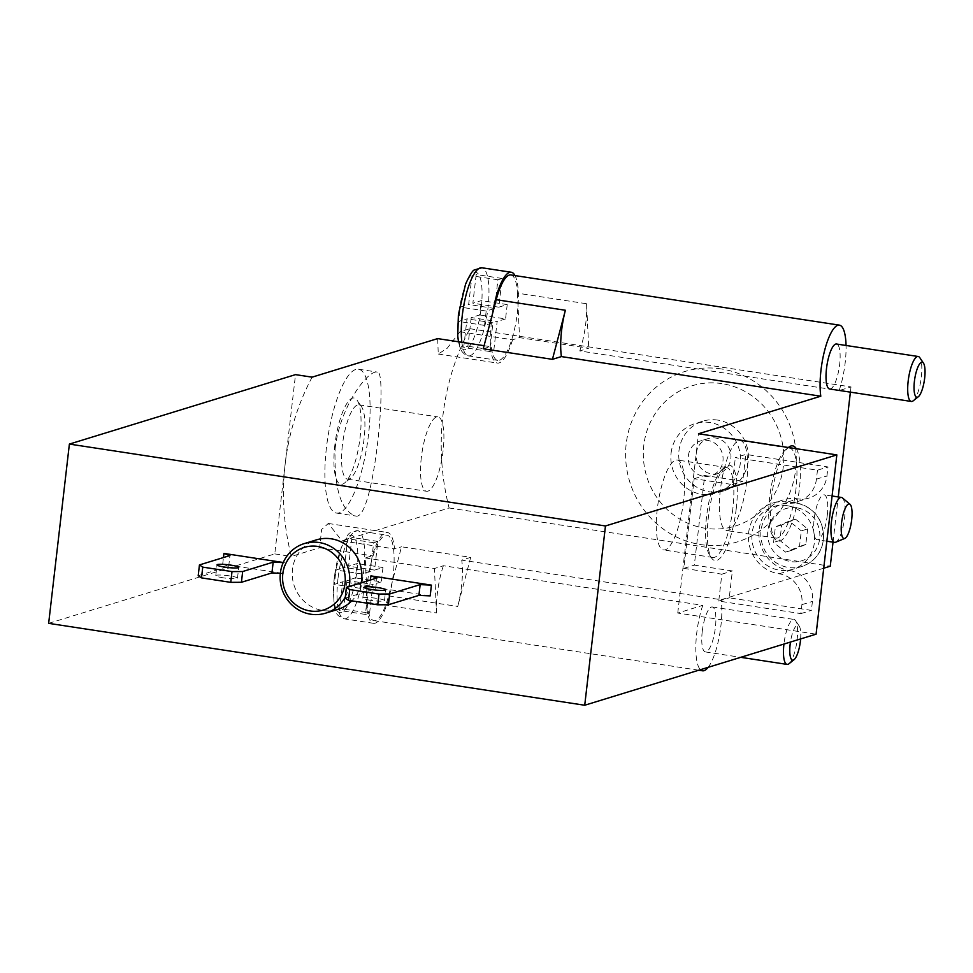 <?xml version="1.0" encoding="UTF-8"?>
<svg xmlns="http://www.w3.org/2000/svg" width="973" height="973" viewBox="0 0 973 973"><rect width="100%" height="100%" fill="white"/><g stroke="black" fill="none" stroke-linecap="round" stroke-linejoin="round"><path stroke-width="0.73" stroke-dasharray="4.87 3.65" d="M437.668 338.604L438.276 354.038L447.13 348.322L459.998 331.744L469.862 328.704A245.695 234.201 -107.1 0 0 449.125 507.991L341.973 540.891L328.302 523.462L321.625 529.507L319.643 547.75L291.365 556.434A245.695 234.201 72.9 0 1 285.138 464.267A245.695 234.201 72.9 0 1 312.102 377.159M335.101 448.918C339.626 407.042 367.989 369.46 377.378 372.124C388.02 369.302 373.79 523.267 355.425 515.933C340.818 510.643 334.043 488.3 335.101 448.918M48.65 623.352L274.775 553.905L295.512 374.629M721.102 368.913A89.151 84.967 -107.1 0 0 632.474 489.468A89.151 84.967 -107.1 0 0 779.227 511.895A89.151 84.967 -107.1 0 0 721.102 368.913M449.125 507.991L830.261 566.213M469.862 328.704L850.998 386.926L839.444 390.477M833.034 542.156L838.264 496.948M850.39 392.155L850.998 386.926M807.626 528.923L805.826 544.454L791.961 550.231L779.884 540.489L781.684 524.958L795.549 519.181L807.626 528.923L801.314 530.869L799.514 546.388L785.649 552.165L773.571 542.423L775.372 526.904L789.237 521.114L801.314 530.869M459.998 331.744L512.576 339.772L519.546 337.631L588.714 348.2L579.75 350.949L839.127 390.574M484.08 345.695L490.234 346.631L483.265 348.772M823.73 568.208L721.102 599.733L461.713 560.107L470.689 557.347L401.521 546.79L388.568 595.865A41.839 11.494 -81.3 0 1 373.948 620.616A41.839 11.494 -81.3 0 1 367.368 602.372L365.24 557.93L372.209 555.79A47.3 12.99 -81.3 0 1 387.412 532.486A47.3 12.99 -81.3 0 1 394.551 548.93L401.521 546.79M341.973 540.891L394.551 548.93M319.643 547.75L372.209 555.79M365.24 557.93L434.408 568.5L443.384 565.739L702.774 605.364L677.755 613.051L816.092 634.177M274.775 553.905L291.365 556.434M367.368 602.372L436.536 612.941L434.408 568.5M436.536 612.941A41.839 11.494 -81.3 0 1 443.384 565.739M337.74 609.439A36.39 34.687 72.9 0 1 322.902 610.509A36.39 34.687 72.9 0 1 292.387 577.171A36.39 34.687 72.9 0 1 316.371 539.881M361.19 582.851A36.39 34.687 72.9 0 1 351.812 600.84M198.2 575.688L228.691 566.322L222.683 564.194L283.204 573.438L284.444 562.674L283.192 562.625M222.683 564.194L223.449 557.553M283.252 562.491L284.444 562.674M345.184 598.14L375.687 588.774L369.667 586.646L430.188 595.89M369.667 586.646L370.433 580.005M829.641 388.981A22.744 6.252 98.7 0 0 839.249 367.441A22.744 6.252 98.7 0 0 836.512 344.016M702.251 631.453A22.744 6.252 98.7 0 0 705.389 651.922A22.744 6.252 98.7 0 0 714.997 630.382A22.744 6.252 98.7 0 0 712.26 606.957A22.744 6.252 98.7 0 0 702.251 631.453M796.315 448.711A48.212 13.245 -81.3 0 1 799.344 489.249A48.212 13.245 -81.3 0 1 774.69 538.628A48.212 13.245 -81.3 0 1 772.258 491.949A48.212 13.245 -81.3 0 1 788.385 447.495M736.245 508.624A48.212 13.245 -81.3 0 1 711.591 558.016A48.212 13.245 -81.3 0 1 709.22 510.91A48.212 13.245 -81.3 0 1 725.542 466.663A48.212 13.245 -81.3 0 1 736.245 508.624M839.176 390.441A41.839 11.494 98.7 0 0 846.048 345.476M677.755 613.051L698.505 433.763M702.774 605.364A41.839 11.494 98.7 0 0 700.438 669.704M708.162 667.332A41.839 11.494 98.7 0 0 721.102 599.733M827.281 515.252A22.744 6.252 -81.3 0 1 817.271 539.747A22.744 6.252 -81.3 0 1 814.523 516.322A22.744 6.252 -81.3 0 1 824.131 494.795A22.744 6.252 -81.3 0 1 827.281 515.252M786.975 505.668A32.741 31.209 -107.1 0 0 773.62 506.629A32.741 31.209 -107.1 0 0 753.394 547.106A32.741 31.209 -107.1 0 0 792.849 569.241A32.741 31.209 -107.1 0 0 814.437 535.685A32.741 31.209 -107.1 0 0 786.975 505.668M817.478 470.19L816.432 479.154A27.293 26.016 72.9 0 1 798.505 501.277A27.293 26.016 72.9 0 1 787.388 502.08L797.896 498.857A27.293 26.016 72.9 0 0 809.025 498.042A27.293 26.016 72.9 0 0 826.953 475.919L827.987 466.955L745.853 454.415L735.333 457.638L817.478 470.19L827.987 466.955M787.388 502.08A36.39 34.687 72.9 0 0 772.55 503.15A36.39 34.687 72.9 0 0 748.565 540.441A36.39 34.687 72.9 0 0 779.093 573.79A27.293 26.016 72.9 0 1 801.91 604.647L800.876 613.61L718.743 601.059L721.844 574.167L683.812 568.354L694.175 478.716L732.219 484.53L735.333 457.638M345.318 596.996A36.39 34.687 -107.1 0 0 349.088 586.561M283.204 573.438L280.358 573.304M228.691 566.322L229.944 555.559M223.486 577.853A10.91 1.374 -173.4 0 1 215.799 575.627A10.91 1.374 -173.4 0 1 226.806 575.517A10.91 1.374 -173.4 0 1 237.485 578.144A10.91 1.374 -173.4 0 1 223.486 577.853M375.687 588.774L376.928 578.011M370.482 600.305A10.91 1.374 -173.4 0 1 362.795 598.091A10.91 1.374 -173.4 0 1 373.79 597.969A10.91 1.374 -173.4 0 1 384.481 600.596A10.91 1.374 -173.4 0 1 370.482 600.305M721.93 383.63A73.389 69.959 -107.1 0 0 648.967 482.876A73.389 69.959 -107.1 0 0 769.789 501.338A73.389 69.959 -107.1 0 0 721.93 383.63M717.709 420.093A36.39 34.687 -107.1 0 0 702.883 421.163A36.39 34.687 -107.1 0 0 680.407 466.128A36.39 34.687 -107.1 0 0 724.24 490.733A36.39 34.687 -107.1 0 0 748.237 453.442A36.39 34.687 -107.1 0 0 717.709 420.093M671.09 453.09A36.39 34.687 72.9 0 1 694.99 423.596A36.39 34.687 72.9 0 1 709.828 422.513A36.39 34.687 72.9 0 1 740.344 455.863A36.39 34.687 72.9 0 1 716.359 493.153A36.39 34.687 72.9 0 1 671.09 453.09M688.385 455.729A18.195 17.344 72.9 0 1 700.329 440.976A18.195 17.344 72.9 0 1 722.246 453.284A18.195 17.344 72.9 0 1 711.02 475.761A18.195 17.344 72.9 0 1 688.385 455.729M696.267 453.309A18.195 17.344 72.9 0 1 708.222 438.555A18.195 17.344 72.9 0 1 730.139 450.864A18.195 17.344 72.9 0 1 718.901 473.34A18.195 17.344 72.9 0 1 696.267 453.309M842.399 497.896A22.744 6.252 -81.3 0 1 844.564 517.891A22.744 6.252 -81.3 0 1 835.625 542.241M470.689 557.347L457.736 606.434A41.839 11.494 -81.3 0 0 461.713 560.107M366.76 589.772A44.576 12.248 -81.3 0 1 367.38 583.204A44.576 12.248 -81.3 0 1 386.999 535.186A44.576 12.248 -81.3 0 1 392.241 581.951A44.576 12.248 98.7 0 1 373.535 623.316A44.576 12.248 98.7 0 1 366.76 589.772M510.837 274.945A41.839 11.494 -81.3 0 1 517.417 293.177L586.585 303.746L588.714 348.2M517.417 293.177L519.546 337.631M492.545 313.61A44.576 12.248 98.7 0 0 491.633 320.263A44.576 12.248 98.7 0 0 497.787 360.375A44.576 12.248 98.7 0 0 518.025 305.79A44.576 12.248 98.7 0 0 515.009 275.578M512.576 339.772A47.3 12.99 -81.3 0 1 497.373 363.075A47.3 12.99 -81.3 0 1 490.234 346.631M586.585 303.746A41.839 11.494 -81.3 0 1 579.75 350.949M800.621 638.933A17.721 4.865 98.7 0 0 799.222 626.065A17.721 4.865 98.7 0 0 790.453 642.058M788.994 663.732A22.744 6.252 98.7 0 0 796.692 642.861A22.744 6.252 98.7 0 0 795.573 620.64A22.744 6.252 98.7 0 0 793.944 619.436A22.744 6.252 98.7 0 0 783.946 643.931A22.744 6.252 98.7 0 0 783.934 644.053M346.96 580.492L343.639 609.171L339.431 610.46L342.751 581.781L334.335 584.372L335.989 570.02L344.406 567.441L347.726 538.75L351.934 537.461L348.614 566.152L357.03 563.562L355.364 577.901L346.96 580.492L372.89 584.457L369.582 613.136L343.639 609.171M471.212 317.551L467.891 346.23L463.683 347.531L467.004 318.84L458.587 321.431L460.241 307.091L468.658 304.5L471.978 275.821L476.186 274.52L472.866 303.211L481.282 300.621L479.616 314.972L471.212 317.551L497.142 321.516L493.822 350.195L467.891 346.23M913.233 400.791A22.744 6.252 98.7 0 0 920.945 379.92A22.744 6.252 98.7 0 0 919.826 357.711M369.582 613.136L365.374 614.425L368.694 585.746L360.278 588.324L361.932 573.985L370.348 571.406L373.668 542.715L377.877 541.426L374.556 570.105L382.973 567.527L381.307 581.866L355.364 577.901M382.973 567.527L357.03 563.562M381.307 581.866L372.89 584.457M365.374 614.425L339.431 610.46M368.694 585.746L342.751 581.781M360.278 588.324L334.335 584.372M361.932 573.985L335.989 570.02M370.348 571.406L344.406 567.441M373.668 542.715L347.726 538.75M377.877 541.426L351.934 537.461M374.556 570.105L348.614 566.152M493.822 350.195L489.614 351.484L492.934 322.805L484.53 325.396L486.184 311.044L494.6 308.465L497.921 279.774L502.129 278.485L498.808 307.176L507.213 304.585L505.559 318.925L479.616 314.972M507.213 304.585L481.282 300.621M505.559 318.925L497.142 321.516M489.614 351.484L463.683 347.531M492.934 322.805L467.004 318.84M484.53 325.396L458.587 321.431M486.184 311.044L460.241 307.091M494.6 308.465L468.658 304.5M497.921 279.774L471.978 275.821M502.129 278.485L476.186 274.52M498.808 307.176L472.866 303.211M779.093 573.79L789.602 570.567A36.39 34.687 72.9 0 1 759.086 537.218A36.39 34.687 72.9 0 1 783.07 499.927A36.39 34.687 72.9 0 1 797.896 498.857M789.602 570.567A27.293 26.016 72.9 0 1 812.431 601.411L811.397 610.375L729.251 597.836L732.365 570.944L694.321 565.131L704.695 475.493L742.74 481.307L745.853 454.415M800.876 613.61L811.397 610.375M718.743 601.059L729.251 597.836M721.844 574.167L732.365 570.944M683.812 568.354L694.321 565.131M694.175 478.716L704.695 475.493M732.219 484.53L742.74 481.307M805.826 544.454L799.514 546.388M791.961 550.231L785.649 552.165M779.884 540.489L773.571 542.423M781.684 524.958L775.372 526.904M795.549 519.181L789.237 521.114M732.864 508.478A45.488 12.491 -81.3 0 1 712.844 557.468A45.488 12.491 -81.3 0 1 709.609 555.06A45.488 12.491 -81.3 0 1 707.359 510.63A45.488 12.491 -81.3 0 1 722.769 468.889A45.488 12.491 -81.3 0 1 726.588 467.551A45.488 12.491 -81.3 0 1 732.864 508.478M683.581 500.949A45.488 12.491 -81.3 0 1 663.562 549.94A45.488 12.491 -81.3 0 1 658.076 503.102A45.488 12.491 -81.3 0 1 677.305 460.022A45.488 12.491 -81.3 0 1 683.581 500.949M795.963 489.091A45.488 12.491 -81.3 0 1 775.955 538.093A45.488 12.491 -81.3 0 1 772.708 535.685A45.488 12.491 -81.3 0 1 770.47 491.243A45.488 12.491 -81.3 0 1 785.868 449.502A45.488 12.491 -81.3 0 1 789.687 448.176A45.488 12.491 -81.3 0 1 795.963 489.091M746.68 481.562A45.488 12.491 -81.3 0 1 726.661 530.565A45.488 12.491 -81.3 0 1 721.188 483.715A45.488 12.491 -81.3 0 1 740.404 440.647A45.488 12.491 -81.3 0 1 746.68 481.562M326.454 447.604A72.768 19.995 98.7 0 0 336.5 513.075A72.768 19.995 98.7 0 0 367.247 444.162A72.768 19.995 98.7 0 0 358.478 369.205A72.768 19.995 98.7 0 0 326.454 447.604M334.87 445.014A43.663 11.992 98.7 0 0 344.551 483.022A43.663 11.992 98.7 0 0 359.341 442.946A43.663 11.992 98.7 0 0 357.188 400.292A43.663 11.992 98.7 0 0 334.87 445.014M342.374 445.354A37.606 10.326 98.7 0 0 347.568 479.19A37.606 10.326 98.7 0 0 350.718 478.096A37.606 10.326 98.7 0 0 363.452 443.579A37.606 10.326 98.7 0 0 361.603 406.836A37.606 10.326 98.7 0 0 358.928 404.841A37.606 10.326 98.7 0 0 342.374 445.354M421.345 457.419A37.606 10.326 98.7 0 0 426.539 491.256A37.606 10.326 98.7 0 0 442.435 455.644A37.606 10.326 98.7 0 0 437.899 416.906A37.606 10.326 98.7 0 0 421.345 457.419M796.863 507.821A27.293 26.016 -107.1 0 0 769.74 544.722A27.293 26.016 -107.1 0 0 814.656 551.582A27.293 26.016 -107.1 0 0 796.863 507.821M388.568 595.865L457.736 606.434M334.371 577.439A39.115 10.739 98.7 0 0 347.47 605.607A39.115 10.739 98.7 0 0 355.194 538.847A39.115 10.739 98.7 0 0 334.371 577.439M337.984 578.716A44.576 12.248 98.7 0 0 344.138 618.816A44.576 12.248 98.7 0 0 362.978 576.612A44.576 12.248 98.7 0 0 357.602 530.699A44.576 12.248 98.7 0 0 337.984 578.716M458.624 314.498A39.115 10.739 98.7 0 0 471.723 342.666A39.115 10.739 98.7 0 0 479.446 275.906A39.115 10.739 98.7 0 0 458.624 314.498M461.883 342.301A44.576 12.248 98.7 0 0 468.39 355.875A44.576 12.248 98.7 0 0 487.23 313.671A44.576 12.248 98.7 0 0 481.854 267.757M816.432 479.154L826.953 475.919M801.91 604.647L812.431 601.411M795.914 502.919A32.741 31.209 -107.1 0 0 782.56 503.892A32.741 31.209 -107.1 0 0 762.333 544.357A32.741 31.209 -107.1 0 0 801.788 566.493A32.741 31.209 -107.1 0 0 823.377 532.936A32.741 31.209 -107.1 0 0 795.914 502.919M237.485 578.144L238.738 567.381M215.799 575.627L217.052 564.875M384.481 600.596L385.722 589.833M362.795 598.091L364.036 587.327M702.883 421.163L694.99 423.596M724.24 490.733L716.359 493.153M708.222 438.555L700.329 440.976M718.901 473.34L711.02 475.761M832.085 495.999L824.131 494.795M826.855 541.219L817.271 539.747M373.948 620.616L698.723 670.227M328.302 523.462L387.412 532.486M438.276 354.038L497.373 363.075M799.222 626.065L795.573 620.64M705.389 651.922L740.745 657.322M712.26 606.957L793.944 619.436M373.535 623.316L344.138 618.816C338.555 614.498 331.951 620.798 334.14 577.597L341.328 546.984C345.573 537.801 348.541 533.095 350.244 532.851L357.602 530.699L386.999 535.186M497.787 360.375L468.39 355.875L464.717 354.391L461.968 351.557L459.949 347.507L458.465 341.778M798.505 501.277L809.025 498.042M772.55 503.15L783.07 499.927M773.62 506.629L782.56 503.892L796.109 502.907C814.51 507.48 823.681 519.582 823.596 539.212C821.65 552.907 814.377 562.005 801.788 566.493L792.849 569.241M709.609 555.06L711.591 558.016M722.769 468.889L725.542 466.663M726.588 467.551L677.305 460.022M712.844 557.468L663.562 549.94M772.708 535.685L774.69 538.628M785.868 449.502L788.653 447.288M789.687 448.176L740.404 440.647M775.955 538.093L726.661 530.565M336.5 513.075L355.413 515.97M358.478 369.205L377.39 372.087M361.603 406.836L357.188 400.292M350.718 478.096L344.551 483.022M347.568 479.19L426.539 491.256M358.928 404.841L437.899 416.906"/><path stroke-width="1.46" d="M484.08 345.695L437.668 338.604L312.102 377.159L295.512 374.629L69.387 444.077L48.65 623.352L584.724 705.243L605.461 525.967L69.387 444.077M823.73 568.208L830.261 566.213L833.034 542.156M838.264 496.948L850.39 392.155M515.009 275.578A44.576 12.248 98.7 0 0 511.251 272.245A44.576 12.248 98.7 0 0 492.545 313.61L483.265 348.772L552.433 359.341L561.409 356.58L820.798 396.206L698.505 433.763L836.841 454.902L605.461 525.967M561.409 356.58A41.839 11.494 -81.3 0 1 565.386 310.253L552.433 359.341M836.841 454.902L816.092 634.177L584.724 705.243M349.088 586.561A36.39 34.687 -107.1 0 0 319.108 542.52A36.39 34.687 -107.1 0 0 304.281 543.591L316.371 539.881A36.39 34.687 72.9 0 1 331.209 538.799A36.39 34.687 72.9 0 1 361.19 582.851M351.812 600.84A36.39 34.687 72.9 0 1 337.74 609.439L325.639 613.16A36.39 34.687 -107.1 0 0 345.318 596.996M223.449 557.553L223.924 553.43L283.252 562.491M370.433 580.005L370.908 575.882L431.428 585.126L420.154 584.615L389.662 593.98L378.984 594.053L349.733 589.577L346.424 587.376L376.928 578.011L370.908 575.882M420.154 584.615L418.913 595.379L430.188 595.89L431.428 585.126M923.474 363.136L919.826 357.711A22.744 6.252 98.7 0 0 918.196 356.495L836.512 344.016A22.744 6.252 98.7 0 0 826.503 368.524A22.744 6.252 98.7 0 0 829.641 388.981L911.336 401.46A22.744 6.252 98.7 0 0 913.233 400.791L918.354 396.704A17.721 4.865 98.7 0 0 924.35 380.443A17.721 4.865 98.7 0 0 923.474 363.136A17.721 4.865 98.7 0 0 914.413 381.282A17.721 4.865 98.7 0 0 918.354 396.704M788.385 447.495A48.212 13.245 -81.3 0 1 788.653 447.288A48.212 13.245 -81.3 0 1 796.315 448.711M846.048 345.476A41.839 11.494 98.7 0 0 839.395 325.14A41.839 11.494 98.7 0 0 824.715 350.146A41.839 11.494 98.7 0 0 820.798 396.206M700.438 669.704A41.839 11.494 98.7 0 0 702.506 670.798A41.839 11.494 98.7 0 0 708.162 667.332M304.281 543.591A36.39 34.687 -107.1 0 0 281.805 588.556A36.39 34.687 -107.1 0 0 325.639 613.16M317.648 546.425A32.741 31.209 -107.1 0 0 285.089 590.708A32.741 31.209 -107.1 0 0 338.993 598.954A32.741 31.209 -107.1 0 0 317.648 546.425M283.192 562.625L273.17 562.163L242.666 571.528L232 571.589L202.749 567.125L199.441 564.924L229.944 555.559L223.924 553.43M280.358 573.304L271.929 572.915L273.17 562.163M271.929 572.915L241.426 582.292L242.666 571.528M241.426 582.292L230.759 582.353L232 571.589M230.759 582.353L201.508 577.877L202.749 567.125M201.508 577.877L198.2 575.688L199.441 564.924M224.739 567.101A10.91 1.374 -173.4 0 1 217.052 564.875A10.91 1.374 -173.4 0 1 228.047 564.766A10.91 1.374 -173.4 0 1 238.738 567.381A10.91 1.374 -173.4 0 1 224.739 567.101M418.913 595.379L388.409 604.744L389.662 593.98M388.409 604.744L377.743 604.805L378.984 594.053M377.743 604.805L348.492 600.341L349.733 589.577M348.492 600.341L345.184 598.14L346.424 587.376M371.722 589.553A10.91 1.374 -173.4 0 1 364.036 587.327A10.91 1.374 -173.4 0 1 375.031 587.218A10.91 1.374 -173.4 0 1 385.722 589.833A10.91 1.374 -173.4 0 1 371.722 589.553M851.691 519.679A17.49 4.804 -81.3 0 1 844.819 538.41A17.49 4.804 -81.3 0 1 841.888 520.506A17.49 4.804 -81.3 0 1 850.025 504.306A17.49 4.804 -81.3 0 1 851.691 519.679M844.819 538.41L835.625 542.241A22.744 6.252 -81.3 0 1 834.566 542.387A22.744 6.252 -81.3 0 1 831.818 518.974A22.744 6.252 -81.3 0 1 841.426 497.434A22.744 6.252 -81.3 0 1 842.399 497.896L850.025 504.306M492.545 313.61L496.218 299.696A41.839 11.494 -81.3 0 1 510.837 274.945L839.395 325.14M790.453 642.058A17.721 4.865 98.7 0 0 790.161 644.223A17.721 4.865 98.7 0 0 794.102 659.645A17.721 4.865 98.7 0 0 800.621 638.933M783.934 644.053A22.744 6.252 98.7 0 0 787.084 664.401A22.744 6.252 98.7 0 0 788.994 663.732L794.102 659.645M918.196 356.495A22.744 6.252 98.7 0 0 908.186 381.002A22.744 6.252 98.7 0 0 911.336 401.46M496.218 299.696L565.386 310.253M458.465 341.778L457.76 336.013L458.392 314.668L465.581 284.043C469.825 274.86 472.793 270.153 474.496 269.922L481.854 267.757A44.576 12.248 98.7 0 0 462.236 315.775A44.576 12.248 98.7 0 0 461.883 342.301M841.426 497.434L832.085 495.999M834.566 542.387L826.855 541.219M698.723 670.227L702.506 670.798M740.745 657.322L787.084 664.401M481.854 267.757L511.251 272.245"/></g></svg>

